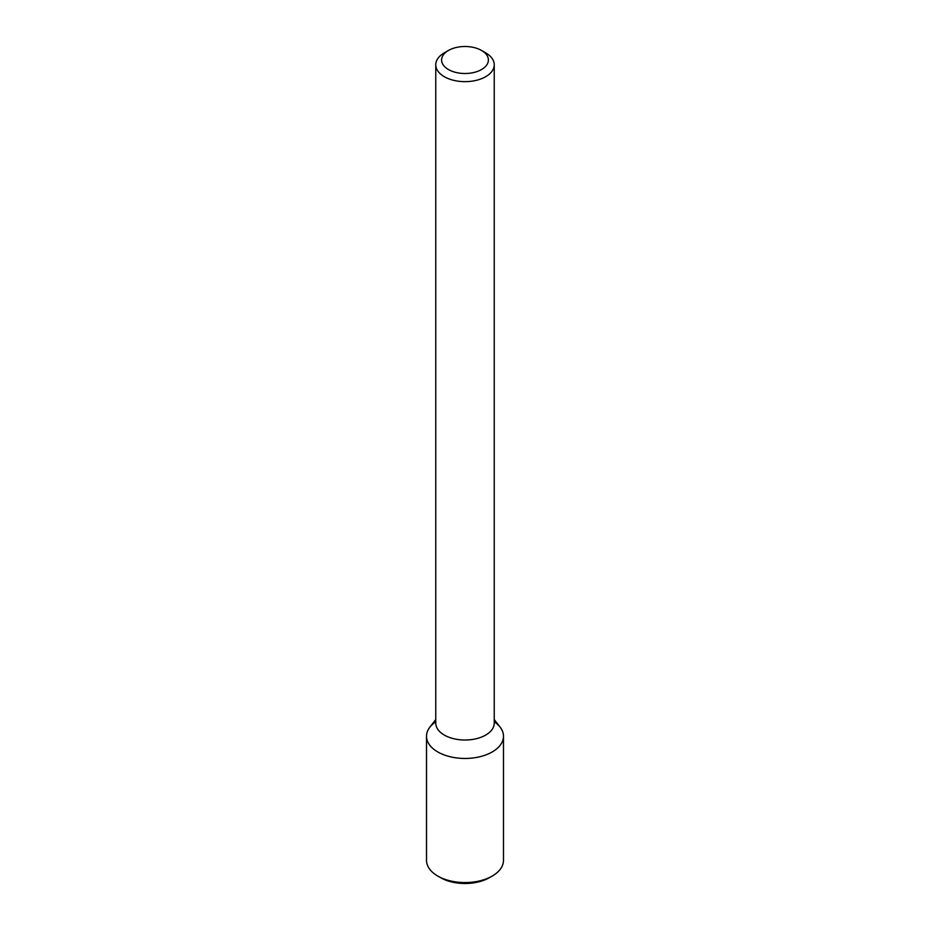 <?xml version="1.0" encoding="UTF-8"?>
<svg xmlns="http://www.w3.org/2000/svg" width="930" height="930" viewBox="0 0 930 930"><rect width="100%" height="100%" fill="white"/><g stroke="black" fill="none" stroke-linecap="round" stroke-linejoin="round"><path stroke-width="1.4" d="M494.237 719.541L500.131 727.167A38.49 22.215 180 0 1 492.214 751.952A38.49 22.215 180 0 1 443.18 754.544A38.49 22.215 180 0 1 429.869 727.167L435.763 719.541M481.531 50.453L485.669 52.836A29.237 16.88 180 0 1 494.237 64.775L494.237 723.145A29.237 16.88 180 0 1 485.669 735.084A29.237 16.88 180 0 1 453.817 738.734A29.237 16.88 180 0 1 435.763 723.145L435.763 64.775A29.237 16.88 180 0 1 444.331 52.836L448.469 50.453A23.39 13.497 180 0 1 481.531 50.453A23.39 13.497 180 0 1 481.531 69.552A23.39 13.497 180 0 1 448.469 69.552A23.39 13.497 180 0 1 448.469 50.453M494.237 64.775A29.237 16.88 180 0 1 485.669 76.713A29.237 16.88 180 0 1 453.817 80.364A29.237 16.88 180 0 1 435.763 64.775M494.237 721.785A38.49 22.215 180 0 1 503.49 736.235A38.49 22.215 180 0 1 492.214 751.952A38.49 22.215 180 0 1 450.271 756.764A38.49 22.215 180 0 1 426.51 736.235A38.49 22.215 180 0 1 435.763 721.785M503.49 736.235L503.49 860.343A38.49 22.215 180 0 1 492.214 876.06A38.49 22.215 180 0 1 437.786 876.06A38.49 22.215 180 0 1 426.51 860.343L426.51 736.235M489.459 877.653L492.214 876.06L489.459 877.653A34.584 19.972 180 0 1 440.541 877.653L437.786 876.06"/></g></svg>

